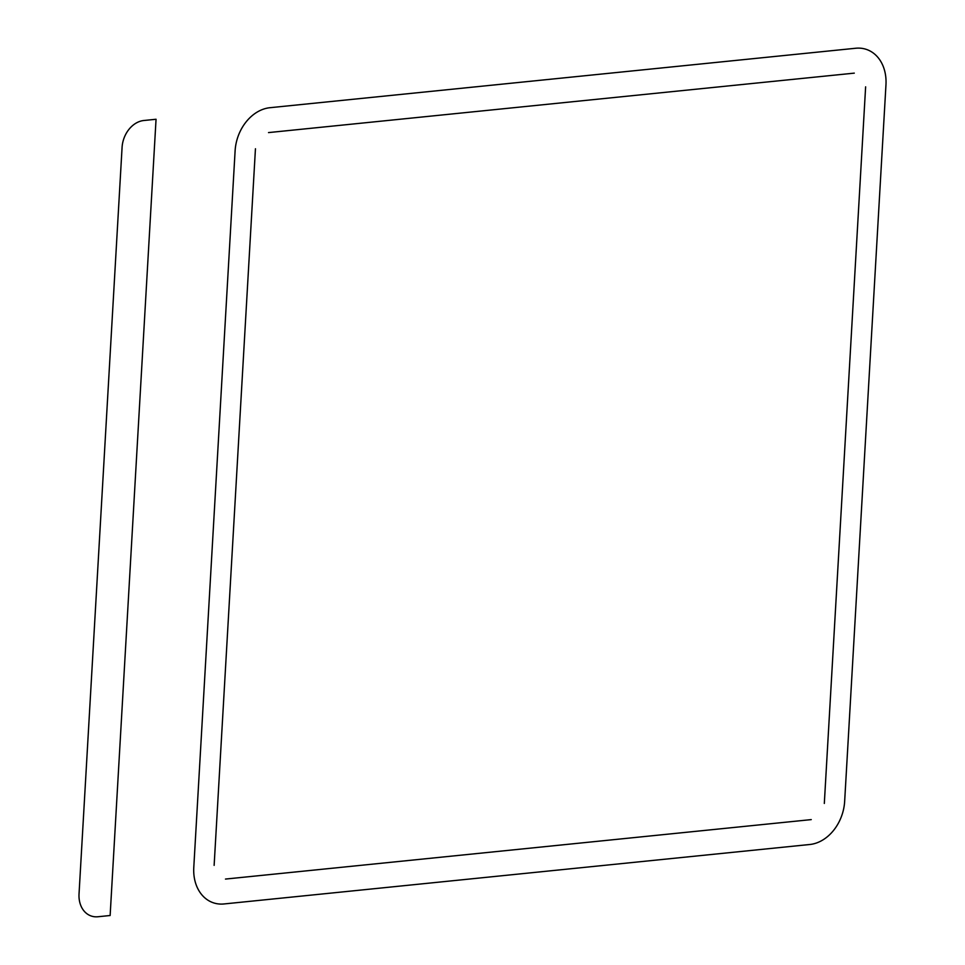 <?xml version="1.0" encoding="UTF-8"?>
<svg xmlns="http://www.w3.org/2000/svg" width="965" height="965" viewBox="0 0 965 965"><rect width="100%" height="100%" fill="white"/><g stroke="black" fill="none" stroke-linecap="round" stroke-linejoin="round"><path stroke-width="1.45" d="M97.935 916.75A25.476 19.746 -71.6 0 1 79.034 893.928L122.073 147.452A25.476 19.746 -71.6 0 1 143.845 120.504L156.053 119.262L110.131 915.508L97.935 916.75M854.29 73.135L268.511 132.591M255.448 148.755L214.134 865.376M225.472 879.067L811.251 819.611M824.315 803.447L865.629 86.826M235.11 150.817A40.771 31.592 -71.6 0 1 269.947 107.706L855.726 48.25A40.771 31.592 -71.6 0 1 885.967 84.763L844.652 801.384A40.771 31.592 -71.6 0 1 809.816 844.496L224.037 903.952A40.771 31.592 -71.6 0 1 193.784 867.439L235.11 150.817"/></g></svg>
